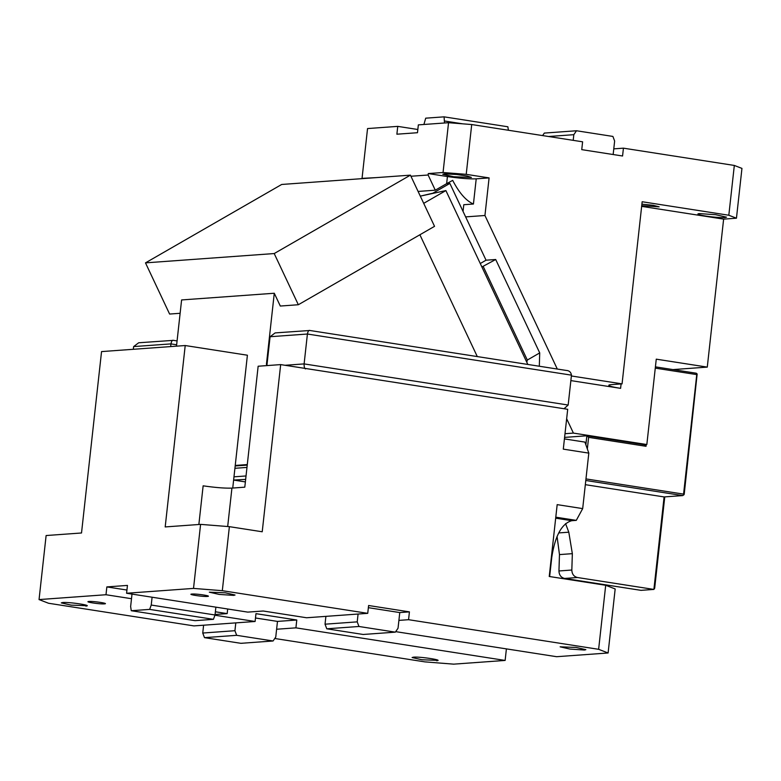 <?xml version="1.0" encoding="UTF-8"?>
<svg xmlns="http://www.w3.org/2000/svg" width="781" height="781" viewBox="0 0 781 781"><rect width="100%" height="100%" fill="white"/><g stroke="black" fill="none" stroke-linecap="round" stroke-linejoin="round"><path stroke-width="1.17" d="M410.943 176.252L428.134 175.012L435.29 190.193L446.644 183.662L449.866 183.428L432.899 193.19L420.305 196.138L445.892 190.574L527.829 364.434M423.702 203.343L445.892 190.574M410.415 175.149L434.539 226.334L298.332 304.736L274.209 253.552L410.415 175.149L281.697 184.462L145.491 262.865L169.604 314.05L180.128 313.288M267.024 364.346L266.428 364.385L274.277 293.246L280.311 306.045L298.332 304.736M274.209 253.552L145.491 262.865M274.277 293.246L181.602 299.943L176.496 346.159M419.885 234.769L477.279 356.556M235.227 465.447L247.294 464.578M247.235 465.105L235.169 465.974M245.654 479.397L233.617 480.042M232.738 488.047L247.401 355.218L185.214 345.534L165.191 526.931L200.59 524.373L229.38 526.658L262.221 531.773L280.672 364.6L258.15 366.23L244.795 487.168L231.928 488.105C224.928 488.35 215.331 487.588 203.138 485.821L198.862 524.5M126.942 590.036L106.851 586.912L105.991 594.731L39.05 599.574L46.118 535.541L81.517 532.984L101.55 351.587L185.214 345.534M564.429 438.912L584.92 442.105L588.815 453.117L563.296 449.143L567.699 409.303L280.672 364.6M274.775 638.497L424.844 661.868L453.634 664.153L505.131 660.433L506.4 648.884M39.05 599.574L48.529 603.254L193.952 625.903L203.607 625.21L202.748 633.04L234.925 630.706L236.663 635.324L273.067 640.986L275.752 637.062L276.611 629.242L295.921 627.846L505.131 660.433M106.851 586.912L127.449 585.418L126.581 593.248L193.522 588.405L200.59 524.373M368.359 607.677L399.765 612.568L398.906 620.397L408.561 619.694L409.42 611.874L368.603 605.509L367.734 613.339L222.312 590.69L229.38 526.658M408.561 619.694L598.627 649.304L605.695 585.272L549.238 576.485L557.175 504.633L582.685 508.607L588.815 453.117M582.685 508.607L576.28 520.371L571.78 520.693L555.682 518.184M549.648 576.544L551.757 557.429C555.096 535.756 561.773 523.504 571.78 520.693M436.569 660.736C444.36 660.257 420.158 656.518 413.481 657.163L412.104 657.534L421.925 659.769L437.819 660.365M215.371 611.777L227.173 613.612L215.068 614.491M132.009 594.087L131.501 598.715L105.991 594.731M214.921 615.223L255.104 621.481L203.607 625.21M85.764 606.085C93.554 605.617 69.353 601.878 62.675 602.522L61.299 602.893L71.12 605.129L87.023 605.724M104.469 603.869C109.525 603.537 93.456 601.058 89.034 601.487C83.577 601.78 99.831 604.309 104.342 603.879L105.259 603.625M89.034 601.487L88.116 601.731M367.734 613.339L306.591 617.761L263.217 611.006L247.772 612.119L126.581 593.248M193.522 588.405L222.312 590.69M207.326 596.43C202.806 596.86 186.561 594.331 192.009 594.038L192.146 594.038C196.9 593.658 212.696 596.147 207.326 596.43L208.244 596.186M191.091 594.282L192.009 594.038M233.675 595.395L219.158 594.419L209.337 592.183L225.377 592.808L235.052 595.024L233.675 595.395M564.019 408.727L568.168 405.036L571.467 375.153L307.411 334.024L304.112 363.907L285.065 365.283M305.537 368.905C304.531 368.622 304.063 366.953 304.112 363.907L568.168 405.036M399.765 612.568L409.42 611.874M395.703 631.644L556.619 656.704L608.106 652.984L598.627 649.304M584.481 650.036L569.954 649.06L560.143 646.824L576.173 647.449L585.857 649.665L584.481 650.036M605.695 585.272L615.174 588.952L608.106 652.984M555.789 517.178L576.28 520.371M227.173 613.612L227.681 608.995M295.921 627.846L296.78 620.016L255.963 613.661L255.104 621.481M133.326 349.283L133.629 346.588L138.686 342.771L173.323 340.36C172.347 339.881 171.556 341.063 170.961 343.894L133.629 346.588M170.658 346.588L170.961 343.894L176.652 344.782M255.485 617.986L277.48 621.412L276.611 629.242M277.48 621.412L296.78 620.016M266.887 365.596L270.08 336.728L275.137 332.911L309.774 330.49C308.798 330.012 308.007 331.193 307.411 334.024L270.08 336.728M571.467 375.153C570.96 372.146 569.193 370.575 566.186 370.428L309.579 330.441M131.501 598.715L130.632 606.534L131.276 610.722L195.065 620.661L213.428 619.333L215.019 614.979L215.878 607.159M152.1 597.221L151.231 605.05L215.019 614.979M151.231 605.05L149.649 609.395L131.276 610.722M149.649 609.395L213.428 619.333M235.794 622.887L234.925 630.706M202.748 633.04L204.485 637.647L236.663 635.324M273.067 640.986L240.89 643.319L204.485 637.647M358.079 614.042L357.22 621.861L358.957 626.479L395.352 632.151L398.037 628.227L398.906 620.397M325.902 616.365L325.033 624.195L357.22 621.861M325.033 624.195L326.77 628.803L358.957 626.479M395.352 632.151L363.175 634.475L326.77 628.803M699.454 213.603A14.37 1.298 -173.7 0 0 697.931 214.014A14.37 1.298 -173.7 0 0 708.836 216.493A14.37 1.298 -173.7 0 0 724.973 217.577L726.506 217.167L715.728 214.707L699.454 213.603M641.66 206.36L723.626 219.129L736.454 218.202L741.95 168.403L734.325 165.445L728.819 215.244L736.454 218.202M728.819 215.244L642.167 201.742L622.067 383.871L571.38 375.973M641.738 205.686L659.144 206.838L653.219 205.305L641.904 204.163M570.872 380.601L620.602 388.342A21.565 1.952 -173.7 0 1 608.829 385.277A21.565 1.952 -173.7 0 1 611.123 384.662L622.067 383.871M362.677 178.605L362.042 178.361L367.548 128.562L397.754 126.376L396.885 134.205L417.484 132.711L418.343 124.882L448.548 122.705L471.714 124.54L466.218 174.339L489.091 177.902L484.942 215.497L557.292 369.022M471.714 124.54L582.606 141.81L581.747 149.64L622.564 155.995L623.433 148.165L734.325 165.445M672.988 369.589L707.283 367.109L723.626 219.129M566.655 418.762L573.41 433.094L646.834 444.535L656.265 359.162L707.283 367.109M623.433 148.165L613.778 148.868L614.637 141.039L612.9 136.431L576.495 130.759L573.82 134.683L548.574 136.509M397.754 126.376L417.835 129.5M613.153 154.531L613.778 148.868M449.866 183.428L465.632 216.893L484.942 215.497M489.091 177.902L476.215 178.829L473.432 204.026L463.787 204.72L463.045 211.407M476.215 178.829C469.225 179.083 459.628 178.322 447.425 176.545L428.291 173.567L443.052 172.503L466.218 174.339M444.33 173.86L442.798 174.27L453.702 176.75L471.373 177.424L467.116 176.018L456.739 174.505L444.33 173.86M448.548 122.705L443.052 172.503M573.41 433.094L565.005 433.699M646.834 444.535L644.266 444.721L586.853 435.778L564.595 437.389M447.425 176.545L446.644 183.662L452.687 180.372C459.208 192.966 466.13 200.854 473.432 204.026M362.042 178.361L376.774 177.59M428.134 175.012L428.291 173.567M423.907 124.482L425.713 118.175L444.077 116.847L444.506 122.998M462.557 123.808L444.721 121.035M573.195 140.346L573.82 134.683M465.632 216.893L486.046 260.2L480.276 263.519M585.867 444.779L586.853 435.778L588.62 437.35L602.649 439.537L646.024 446.293L644.266 444.721M646.209 444.574L646.024 446.293M655.269 368.134L696.759 374.597L697.16 374.001L696.271 373.22L655.415 366.855M542.61 135.582L544.318 133.082L576.495 130.759M435.29 190.193L418.099 191.443M508.392 130.251L507.865 126.776L444.077 116.847M577.462 577.52L564.595 578.448L629.535 588.562L641.016 590.348L653.892 589.421L577.462 577.52C573.889 576.612 572.004 574.123 571.829 570.032L572.346 553.661L559.469 554.588L558.952 570.97L571.829 570.032M564.595 578.448C561.012 577.549 559.137 575.05 558.952 570.97M557.068 536.459L559.469 554.588M558.727 532.925L568.802 532.193L565.571 523.621M585.33 484.669L664.104 496.931L653.892 589.421L654.673 588.249L664.768 496.892M568.802 532.193L572.346 553.661M664.104 496.931L682.76 495.584L585.789 480.481M587.341 448.948L588.62 437.35M696.759 374.597L683.57 494.119L585.965 478.909M697.16 374.001L684.195 494.363L682.76 495.584M683.805 494.949L683.57 494.119M486.046 260.2L495.701 259.507L481.897 266.965M483.302 266.643L527.321 360.041L539.72 352.905L495.701 259.507M539.72 352.905L539.31 366.221M527.321 360.041L526.814 362.267M246.981 467.419L234.915 468.297M233.421 487.998L232.748 487.891M246.035 475.961L233.968 476.83M245.38 481.887L234.525 480.198M231.928 488.105L227.681 526.521M621.09 383.94L620.602 388.342M245.38 481.906L234.163 480.159M177.072 340.916L173.128 340.301"/></g></svg>
